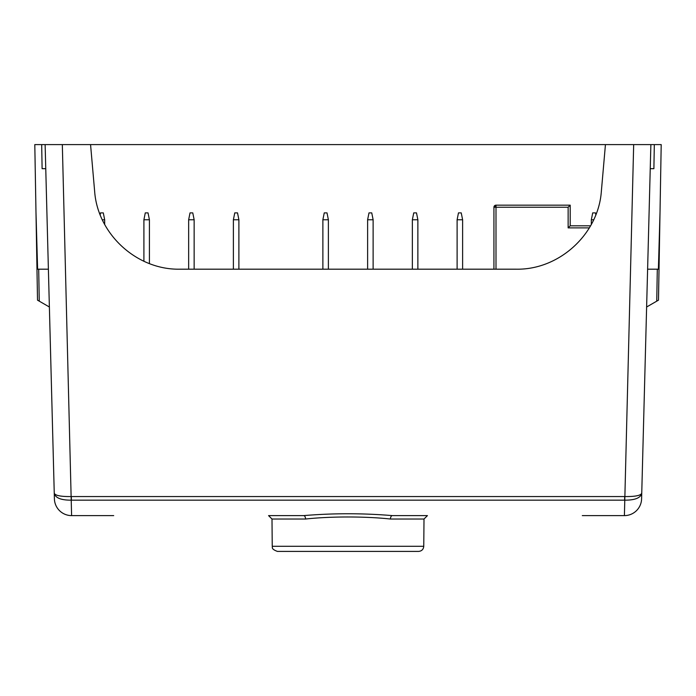 <?xml version="1.0" encoding="UTF-8"?>
<svg xmlns="http://www.w3.org/2000/svg" width="696" height="696" viewBox="0 0 696 696"><rect width="100%" height="100%" fill="white"/><g stroke="black" fill="none" stroke-linecap="round" stroke-linejoin="round"><path stroke-width="1.04" d="M113.7 515.614L71.601 515.614A17.209 17.209 0 0 1 54.401 498.858L49.381 307.006L39.254 301.159L38.698 269.187L37.61 269.187L48.389 269.187M188.651 219.762L194.149 219.762L192.775 212.88L190.025 212.88L188.651 219.762L188.651 269.187L179.672 269.187L516.328 269.187C559.253 269.961 598.395 234.091 601.361 191.269L605.442 144.594L41.682 144.594L42.108 168.684L45.753 168.684M654.318 144.594L633.673 144.594L650.873 144.594L641.599 498.858L647.611 269.187L658.39 269.187L657.302 269.187L656.746 301.159L658.486 300.159L661.2 144.594L654.318 144.594L653.892 168.684L650.247 168.684M589.434 227.879L568.136 227.879L570.198 225.817L570.198 205.163L568.136 207.234L570.198 205.163L495.996 205.163A2.062 2.062 0 0 0 493.934 207.234L495.996 205.163A2.062 2.062 0 0 0 493.934 207.234L493.934 269.187L462.614 269.187L462.614 219.762L457.107 219.762L458.481 212.88L461.23 212.88L462.614 219.762M457.107 219.762L457.107 269.187L417.87 269.187L417.87 219.762L412.363 219.762L413.737 212.88L416.495 212.88L417.87 219.762M412.363 219.762L412.363 269.187L373.126 269.187L373.126 219.762L367.618 219.762L368.993 212.88L371.751 212.88L373.126 219.762M367.618 219.762L367.618 269.187L328.382 269.187L328.382 219.762L322.874 219.762L324.249 212.88L327.007 212.88L328.382 219.762M322.874 219.762L322.874 269.187L238.893 269.187L238.893 219.762L233.386 219.762L234.77 212.88L237.519 212.88L238.893 219.762M233.386 219.762L233.386 269.187L194.149 269.187L194.149 219.762M641.599 498.858A17.209 17.209 0 0 1 624.399 515.614L582.3 515.614M424.003 519.025L427.44 515.614L392.361 515.614C362.729 513.135 333.158 513.135 303.639 515.614L268.56 515.614L271.997 519.025L305.561 519.025L271.997 519.025L272.24 546.29L423.76 546.29L424.003 519.025L390.439 519.025C365.478 516.31 330.652 516.293 305.561 519.025A3.445 1.923 -90 0 0 303.639 515.614M86.078 515.614L107.08 515.614M588.92 515.614L609.922 515.614M54.401 498.858L45.127 144.594L62.327 144.594L71.601 515.614M649.768 186.806L647.611 269.187M624.399 515.614L633.673 144.594L605.442 144.594M39.254 301.159L37.514 300.159L34.8 144.594L41.682 144.594M90.558 144.594L94.639 191.269C97.605 234.091 136.747 269.961 179.672 269.187M423.76 546.29C423.438 549.405 421.715 551.11 418.6 551.406L277.4 551.406C270.283 548.77 272.962 547.013 272.24 546.29M646.619 307.006L656.746 301.159M658.39 269.187L660.017 212.289M35.983 212.289L37.61 269.187M390.439 519.025A3.445 1.923 90 0 1 392.361 515.614M624.695 496.553L624.599 500.172C635.004 500.224 640.72 497.91 641.747 493.212C640.79 495.561 635.109 496.674 624.695 496.553L71.305 496.553C60.917 496.683 55.236 495.569 54.253 493.212C55.28 497.91 60.996 500.224 71.401 500.172L71.305 496.553M595.854 214.838L595.463 212.88L592.705 212.88L591.33 219.762L593.749 219.762M591.33 224.573L591.33 219.762M148.031 212.88L145.281 212.88L143.907 219.762L149.414 219.762L148.031 212.88M143.907 261.331L143.907 219.762M149.414 263.636L149.414 219.762M102.251 219.762L104.67 219.762L103.295 212.88L100.537 212.88L100.146 214.838M104.67 224.573L104.67 219.762M495.996 205.163L495.996 207.234L568.136 207.234L568.136 227.879M570.198 205.163L568.136 207.234M570.198 225.817L590.643 225.817L570.198 225.817M624.451 500.163L71.549 500.163M493.934 207.234L495.996 207.234L495.996 269.187"/></g></svg>
